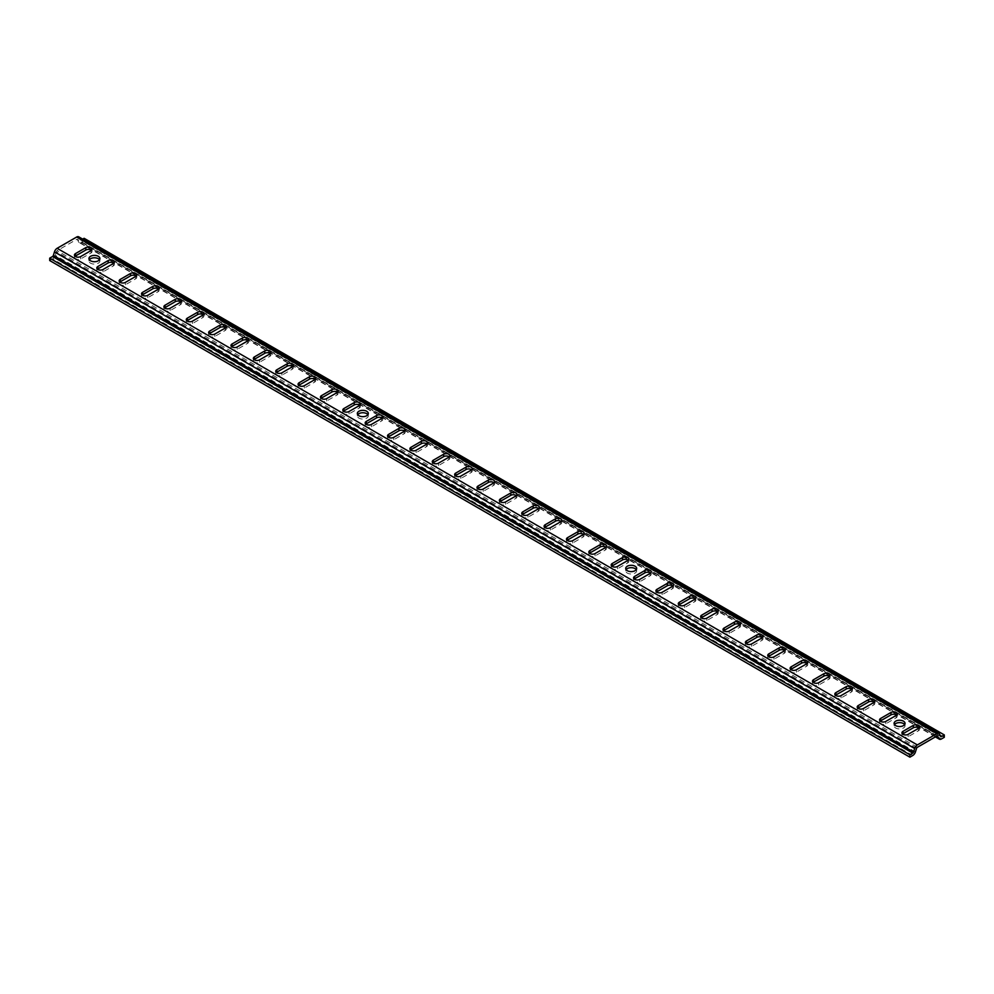 <?xml version="1.0" encoding="UTF-8"?>
<svg xmlns="http://www.w3.org/2000/svg" width="994" height="994" viewBox="0 0 994 994"><rect width="100%" height="100%" fill="white"/><g stroke="black" fill="none" stroke-linecap="round" stroke-linejoin="round"><path stroke-width="0.75" stroke-dasharray="4.97 3.73" d="M99.499 259.745A5.479 3.156 180 0 1 99.909 260.937A5.479 3.156 180 0 1 96.53 263.857A5.479 3.156 180 0 1 90.553 263.174A5.479 3.156 180 0 1 88.951 260.937A5.479 3.156 180 0 1 89.361 259.745M367.879 414.697A5.479 3.156 180 0 1 368.289 415.89A5.479 3.156 180 0 1 364.91 418.809A5.479 3.156 180 0 1 358.933 418.126A5.479 3.156 180 0 1 357.331 415.89A5.479 3.156 180 0 1 357.741 414.697M636.259 569.649A5.479 3.156 180 0 1 636.669 570.842A5.479 3.156 180 0 1 633.29 573.762A5.479 3.156 180 0 1 627.313 573.078A5.479 3.156 180 0 1 625.711 570.842A5.479 3.156 180 0 1 626.121 569.649M904.639 724.589A5.479 3.156 180 0 1 905.049 725.782A5.479 3.156 180 0 1 901.67 728.701A5.479 3.156 180 0 1 895.693 728.018A5.479 3.156 180 0 1 894.091 725.782A5.479 3.156 180 0 1 894.501 724.589M91.423 250.314A3.653 2.112 180 0 1 92.057 251.507A3.653 2.112 180 0 1 90.988 252.998L80.663 258.949A3.653 2.112 180 0 1 75.507 258.949A3.653 2.112 180 0 1 74.438 257.471A3.653 2.112 180 0 1 75.072 256.278M113.788 263.224A3.653 2.112 180 0 1 114.422 264.416A3.653 2.112 180 0 1 113.353 265.907L103.028 271.871A3.653 2.112 180 0 1 97.872 271.871A3.653 2.112 180 0 1 96.803 270.38A3.653 2.112 180 0 1 97.437 269.188M136.153 276.133A3.653 2.112 180 0 1 136.787 277.326A3.653 2.112 180 0 1 135.718 278.817L125.393 284.781A3.653 2.112 180 0 1 120.237 284.781A3.653 2.112 180 0 1 119.168 283.29A3.653 2.112 180 0 1 119.802 282.097M158.518 289.055A3.653 2.112 180 0 1 159.152 290.248A3.653 2.112 180 0 1 158.083 291.739L147.758 297.691A3.653 2.112 180 0 1 142.602 297.691A3.653 2.112 180 0 1 141.533 296.2A3.653 2.112 180 0 1 142.167 295.007M180.883 301.965A3.653 2.112 180 0 1 181.517 303.158A3.653 2.112 180 0 1 180.448 304.649L170.123 310.6A3.653 2.112 180 0 1 164.967 310.6A3.653 2.112 180 0 1 163.898 309.109A3.653 2.112 180 0 1 164.532 307.929M203.248 314.874A3.653 2.112 180 0 1 203.882 316.067A3.653 2.112 180 0 1 202.813 317.558L192.488 323.522A3.653 2.112 180 0 1 187.332 323.522A3.653 2.112 180 0 1 186.263 322.031A3.653 2.112 180 0 1 186.897 320.838M225.613 327.784A3.653 2.112 180 0 1 226.247 328.977A3.653 2.112 180 0 1 225.178 330.468L214.853 336.432A3.653 2.112 180 0 1 209.697 336.432A3.653 2.112 180 0 1 208.628 334.941A3.653 2.112 180 0 1 209.262 333.748M247.978 340.706A3.653 2.112 180 0 1 248.612 341.886A3.653 2.112 180 0 1 247.543 343.377L237.218 349.341A3.653 2.112 180 0 1 232.062 349.341A3.653 2.112 180 0 1 230.993 347.85A3.653 2.112 180 0 1 231.627 346.657M270.343 353.615A3.653 2.112 180 0 1 270.977 354.808A3.653 2.112 180 0 1 269.908 356.299L259.583 362.251A3.653 2.112 180 0 1 254.427 362.251A3.653 2.112 180 0 1 253.358 360.76A3.653 2.112 180 0 1 253.992 359.567M292.708 366.525A3.653 2.112 180 0 1 293.342 367.718A3.653 2.112 180 0 1 292.273 369.209L281.948 375.16A3.653 2.112 180 0 1 276.792 375.16A3.653 2.112 180 0 1 275.723 373.682A3.653 2.112 180 0 1 276.357 372.489M315.073 379.435A3.653 2.112 180 0 1 315.707 380.627A3.653 2.112 180 0 1 314.638 382.118L304.313 388.082A3.653 2.112 180 0 1 299.157 388.082A3.653 2.112 180 0 1 298.088 386.591A3.653 2.112 180 0 1 298.722 385.399M337.438 392.344A3.653 2.112 180 0 1 338.072 393.537A3.653 2.112 180 0 1 337.003 395.028L326.678 400.992A3.653 2.112 180 0 1 321.522 400.992A3.653 2.112 180 0 1 320.453 399.501A3.653 2.112 180 0 1 321.087 398.308M359.803 405.266A3.653 2.112 180 0 1 360.437 406.459A3.653 2.112 180 0 1 359.368 407.938L349.043 413.902A3.653 2.112 180 0 1 343.887 413.902A3.653 2.112 180 0 1 342.818 412.411A3.653 2.112 180 0 1 343.452 411.218M382.168 418.176A3.653 2.112 180 0 1 382.802 419.369A3.653 2.112 180 0 1 381.733 420.86L371.408 426.811A3.653 2.112 180 0 1 366.252 426.811A3.653 2.112 180 0 1 365.183 425.32A3.653 2.112 180 0 1 365.817 424.14M404.533 431.085A3.653 2.112 180 0 1 405.167 432.278A3.653 2.112 180 0 1 404.098 433.769L393.773 439.733A3.653 2.112 180 0 1 388.617 439.733A3.653 2.112 180 0 1 387.548 438.242A3.653 2.112 180 0 1 388.182 437.049M426.898 443.995A3.653 2.112 180 0 1 427.532 445.188A3.653 2.112 180 0 1 426.463 446.679L416.138 452.643A3.653 2.112 180 0 1 410.982 452.643A3.653 2.112 180 0 1 409.913 451.152A3.653 2.112 180 0 1 410.547 449.959M449.263 456.917A3.653 2.112 180 0 1 449.897 458.097A3.653 2.112 180 0 1 448.828 459.588L438.503 465.552A3.653 2.112 180 0 1 433.347 465.552A3.653 2.112 180 0 1 432.278 464.061A3.653 2.112 180 0 1 432.912 462.869M471.628 469.827A3.653 2.112 180 0 1 472.262 471.019A3.653 2.112 180 0 1 471.193 472.51L460.868 478.462A3.653 2.112 180 0 1 455.712 478.462A3.653 2.112 180 0 1 454.643 476.971A3.653 2.112 180 0 1 455.277 475.778M493.993 482.736A3.653 2.112 180 0 1 494.627 483.929A3.653 2.112 180 0 1 493.558 485.42L483.233 491.371A3.653 2.112 180 0 1 478.077 491.371A3.653 2.112 180 0 1 477.008 489.893A3.653 2.112 180 0 1 477.642 488.7M516.358 495.646A3.653 2.112 180 0 1 516.992 496.838A3.653 2.112 180 0 1 515.923 498.329L505.598 504.293A3.653 2.112 180 0 1 500.442 504.293A3.653 2.112 180 0 1 499.373 502.802A3.653 2.112 180 0 1 500.007 501.61M538.723 508.555A3.653 2.112 180 0 1 539.357 509.748A3.653 2.112 180 0 1 538.288 511.239L527.963 517.203A3.653 2.112 180 0 1 522.807 517.203A3.653 2.112 180 0 1 521.738 515.712A3.653 2.112 180 0 1 522.372 514.519M561.088 521.477A3.653 2.112 180 0 1 561.722 522.67A3.653 2.112 180 0 1 560.653 524.149L550.328 530.113A3.653 2.112 180 0 1 545.172 530.113A3.653 2.112 180 0 1 544.103 528.622A3.653 2.112 180 0 1 544.737 527.429M583.453 534.387A3.653 2.112 180 0 1 584.087 535.58A3.653 2.112 180 0 1 583.018 537.071L572.693 543.022A3.653 2.112 180 0 1 567.537 543.022A3.653 2.112 180 0 1 566.468 541.531A3.653 2.112 180 0 1 567.102 540.338M605.818 547.296A3.653 2.112 180 0 1 606.452 548.489A3.653 2.112 180 0 1 605.383 549.98L595.058 555.944A3.653 2.112 180 0 1 589.902 555.944A3.653 2.112 180 0 1 588.833 554.453A3.653 2.112 180 0 1 589.467 553.26M628.183 560.206A3.653 2.112 180 0 1 628.817 561.399A3.653 2.112 180 0 1 627.748 562.89L617.423 568.854A3.653 2.112 180 0 1 612.267 568.854A3.653 2.112 180 0 1 611.198 567.363A3.653 2.112 180 0 1 611.832 566.17M650.548 573.128A3.653 2.112 180 0 1 651.182 574.308A3.653 2.112 180 0 1 650.113 575.799L639.788 581.763A3.653 2.112 180 0 1 634.632 581.763A3.653 2.112 180 0 1 633.563 580.272A3.653 2.112 180 0 1 634.197 579.08M672.913 586.038A3.653 2.112 180 0 1 673.547 587.23A3.653 2.112 180 0 1 672.478 588.721L662.153 594.673A3.653 2.112 180 0 1 656.997 594.673A3.653 2.112 180 0 1 655.928 593.182A3.653 2.112 180 0 1 656.562 591.989M695.278 598.947A3.653 2.112 180 0 1 695.912 600.14A3.653 2.112 180 0 1 694.843 601.631L684.518 607.582A3.653 2.112 180 0 1 679.362 607.582A3.653 2.112 180 0 1 678.293 606.104A3.653 2.112 180 0 1 678.927 604.911M717.643 611.857A3.653 2.112 180 0 1 718.277 613.049A3.653 2.112 180 0 1 717.208 614.54L706.883 620.504A3.653 2.112 180 0 1 701.727 620.504A3.653 2.112 180 0 1 700.658 619.013A3.653 2.112 180 0 1 701.292 617.821M740.008 624.766A3.653 2.112 180 0 1 740.642 625.959A3.653 2.112 180 0 1 739.573 627.45L729.248 633.414A3.653 2.112 180 0 1 724.092 633.414A3.653 2.112 180 0 1 723.023 631.923A3.653 2.112 180 0 1 723.657 630.73M762.373 637.688A3.653 2.112 180 0 1 763.007 638.881A3.653 2.112 180 0 1 761.938 640.36L751.613 646.324A3.653 2.112 180 0 1 746.457 646.324A3.653 2.112 180 0 1 745.388 644.833A3.653 2.112 180 0 1 746.022 643.64M784.738 650.598A3.653 2.112 180 0 1 785.372 651.791A3.653 2.112 180 0 1 784.303 653.282L773.978 659.233A3.653 2.112 180 0 1 768.822 659.233A3.653 2.112 180 0 1 767.753 657.742A3.653 2.112 180 0 1 768.387 656.549M807.103 663.507A3.653 2.112 180 0 1 807.737 664.7A3.653 2.112 180 0 1 806.668 666.191L796.343 672.155A3.653 2.112 180 0 1 791.187 672.155A3.653 2.112 180 0 1 790.118 670.664A3.653 2.112 180 0 1 790.752 669.471M829.468 676.417A3.653 2.112 180 0 1 830.102 677.61A3.653 2.112 180 0 1 829.033 679.101L818.708 685.065A3.653 2.112 180 0 1 813.552 685.065A3.653 2.112 180 0 1 812.483 683.574A3.653 2.112 180 0 1 813.117 682.381M851.833 689.327A3.653 2.112 180 0 1 852.467 690.519A3.653 2.112 180 0 1 851.398 692.01L841.073 697.974A3.653 2.112 180 0 1 835.917 697.974A3.653 2.112 180 0 1 834.848 696.483A3.653 2.112 180 0 1 835.482 695.291M874.198 702.249A3.653 2.112 180 0 1 874.832 703.441A3.653 2.112 180 0 1 873.763 704.932L863.438 710.884A3.653 2.112 180 0 1 858.282 710.884A3.653 2.112 180 0 1 857.213 709.393A3.653 2.112 180 0 1 857.847 708.2M896.563 715.158A3.653 2.112 180 0 1 897.197 716.351A3.653 2.112 180 0 1 896.128 717.842L885.803 723.794A3.653 2.112 180 0 1 880.647 723.794A3.653 2.112 180 0 1 879.578 722.315A3.653 2.112 180 0 1 880.212 721.122M918.928 728.068A3.653 2.112 180 0 1 919.562 729.261A3.653 2.112 180 0 1 918.493 730.752L908.168 736.716A3.653 2.112 180 0 1 903.012 736.716A3.653 2.112 180 0 1 901.943 735.225A3.653 2.112 180 0 1 902.577 734.032M944.3 737.312L84.105 240.685L84.105 238.299M82.688 239.119L81.235 239.952A1.218 0.708 -60 0 1 80.439 239.815L79.346 237.516A4.138 2.386 120 0 0 78.725 236.833M49.7 260.54L52.57 258.887A4.138 2.386 120 0 0 55.254 255.296L56.36 251.743A1.218 0.708 -60 0 1 57.143 250.687L76.662 239.417A1.218 0.708 -60 0 1 77.445 239.554L78.551 241.853A4.138 2.386 120 0 0 79.16 242.548A4.138 2.386 120 0 0 81.235 242.337L84.105 240.685M80.663 258.949L80.663 256.576M103.028 271.871L103.028 269.486M125.393 284.781L125.393 282.395M147.758 297.691L147.758 295.305M170.123 310.6L170.123 308.227M192.488 323.522L192.488 321.137M214.853 336.432L214.853 334.046M237.218 349.341L237.218 346.956M259.583 362.251L259.583 359.865M281.948 375.16L281.948 372.787M304.313 388.082L304.313 385.697M326.678 400.992L326.678 398.606M349.043 413.902L349.043 411.516M371.408 426.811L371.408 424.426M393.773 439.733L393.773 437.348M416.138 452.643L416.138 450.257M438.503 465.552L438.503 463.167M460.868 478.462L460.868 476.076M483.233 491.371L483.233 488.998M505.598 504.293L505.598 501.908M527.963 517.203L527.963 514.817M550.328 530.113L550.328 527.727M572.693 543.022L572.693 540.637M595.058 555.944L595.058 553.559M617.423 568.854L617.423 566.468M639.788 581.763L639.788 579.378M662.153 594.673L662.153 592.287M684.518 607.582L684.518 605.209M706.883 620.504L706.883 618.119M729.248 633.414L729.248 631.028M751.613 646.324L751.613 643.938M773.978 659.233L773.978 656.848M796.343 672.155L796.343 669.77M818.708 685.065L818.708 682.679M841.073 697.974L841.073 695.589M863.438 710.884L863.438 708.498M885.803 723.794L885.803 721.42M908.168 736.716L908.168 734.33M940.423 736.007L81.235 239.952M940.635 736.442L80.439 239.815M939.541 734.144L79.346 237.516M912.765 755.515L52.57 258.887M915.449 751.924L55.254 255.296M916.555 748.37L56.36 251.743M917.338 747.314L57.143 250.687M936.857 736.045L76.662 239.417M937.193 735.933L77.445 239.554M935.689 736.716L78.551 241.853M941.43 738.964L81.235 242.337M918.493 730.752L918.493 728.366M896.128 717.842L896.128 715.456M873.763 704.932L873.763 702.547M851.398 692.01L851.398 689.625M829.033 679.101L829.033 676.715M806.668 666.191L806.668 663.806M784.303 653.282L784.303 650.896M761.938 640.36L761.938 637.986M739.573 627.45L739.573 625.064M717.208 614.54L717.208 612.155M694.843 601.631L694.843 599.245M672.478 588.721L672.478 586.336M650.113 575.799L650.113 573.414M627.748 562.89L627.748 560.504M605.383 549.98L605.383 547.595M583.018 537.071L583.018 534.685M560.653 524.149L560.653 521.775M538.288 511.239L538.288 508.853M515.923 498.329L515.923 495.944M493.558 485.42L493.558 483.034M471.193 472.51L471.193 470.125M448.828 459.588L448.828 457.215M426.463 446.679L426.463 444.293M404.098 433.769L404.098 431.384M381.733 420.86L381.733 418.474M359.368 407.938L359.368 405.564M337.003 395.028L337.003 392.642M314.638 382.118L314.638 379.733M292.273 369.209L292.273 366.823M269.908 356.299L269.908 353.914M247.543 343.377L247.543 341.004M225.178 330.468L225.178 328.082M202.813 317.558L202.813 315.173M180.448 304.649L180.448 302.263M158.083 291.739L158.083 289.353M135.718 278.817L135.718 276.431M113.353 265.907L113.353 263.522M90.988 252.998L90.988 250.612M88.951 260.937L88.951 258.564M357.331 415.89L357.331 413.504M625.711 570.842L625.711 568.456M894.091 725.782L894.091 723.396M940.821 736.641L80.626 240.014M937.466 735.982L77.271 239.355M935.391 736.889L79.16 242.548M901.943 735.225L901.943 732.839M919.562 729.261L919.562 726.875M879.578 722.315L879.578 719.929M897.197 716.351L897.197 713.965M874.832 703.441L874.832 701.056M857.213 709.393L857.213 707.007M852.467 690.519L852.467 688.146M834.848 696.483L834.848 694.098M830.102 677.61L830.102 675.224M812.483 683.574L812.483 681.188M807.737 664.7L807.737 662.315M790.118 670.664L790.118 668.279M785.372 651.791L785.372 649.405M767.753 657.742L767.753 655.369M763.007 638.881L763.007 636.495M745.388 644.833L745.388 642.447M740.642 625.959L740.642 623.573M723.023 631.923L723.023 629.537M718.277 613.049L718.277 610.664M700.658 619.013L700.658 616.628M695.912 600.14L695.912 597.754M678.293 606.104L678.293 603.718M673.547 587.23L673.547 584.845M655.928 593.182L655.928 590.796M651.182 574.308L651.182 571.935M633.563 580.272L633.563 577.887M628.817 561.399L628.817 559.013M611.198 567.363L611.198 564.977M606.452 548.489L606.452 546.104M588.833 554.453L588.833 552.068M584.087 535.58L584.087 533.194M566.468 541.531L566.468 539.158M561.722 522.67L561.722 520.284M544.103 528.622L544.103 526.236M539.357 509.748L539.357 507.362M521.738 515.712L521.738 513.326M516.992 496.838L516.992 494.453M499.373 502.802L499.373 500.417M494.627 483.929L494.627 481.543M477.008 489.893L477.008 487.507M472.262 471.019L472.262 468.634M454.643 476.971L454.643 474.585M449.897 458.097L449.897 455.724M432.278 464.061L432.278 461.676M427.532 445.188L427.532 442.802M409.913 451.152L409.913 448.766M405.167 432.278L405.167 429.893M387.548 438.242L387.548 435.857M382.802 419.369L382.802 416.983M365.183 425.32L365.183 422.947M360.437 406.459L360.437 404.073M342.818 412.411L342.818 410.025M338.072 393.537L338.072 391.151M320.453 399.501L320.453 397.115M315.707 380.627L315.707 378.242M298.088 386.591L298.088 384.206M293.342 367.718L293.342 365.332M275.723 373.682L275.723 371.296M270.977 354.808L270.977 352.423M253.358 360.76L253.358 358.374M248.612 341.886L248.612 339.513M230.993 347.85L230.993 345.465M226.247 328.977L226.247 326.591M208.628 334.941L208.628 332.555M203.882 316.067L203.882 313.682M186.263 322.031L186.263 319.646M181.517 303.158L181.517 300.772M163.898 309.109L163.898 306.736M159.152 290.248L159.152 287.862M141.533 296.2L141.533 293.814M136.787 277.326L136.787 274.953M119.168 283.29L119.168 280.904M114.422 264.416L114.422 262.031M96.803 270.38L96.803 267.995M92.057 251.507L92.057 249.121M74.438 257.471L74.438 255.085M905.049 725.782L905.049 723.396M636.669 570.842L636.669 568.456M368.289 415.89L368.289 413.504M99.909 260.937L99.909 258.564"/><path stroke-width="1.49" d="M98.307 256.328A5.479 3.156 0 0 0 92.33 255.632A5.479 3.156 0 0 0 88.951 258.564A5.479 3.156 0 0 0 90.553 260.788A5.479 3.156 0 0 0 96.53 261.484A5.479 3.156 0 0 0 99.909 258.564A5.479 3.156 0 0 0 98.307 256.328M89.361 259.745A5.479 3.156 180 0 1 98.307 258.701A5.479 3.156 180 0 1 99.499 259.745M366.687 411.267A5.479 3.156 0 0 0 360.71 410.584A5.479 3.156 0 0 0 357.331 413.504A5.479 3.156 0 0 0 358.933 415.74A5.479 3.156 0 0 0 364.91 416.424A5.479 3.156 0 0 0 368.289 413.504A5.479 3.156 0 0 0 366.687 411.267M357.741 414.697A5.479 3.156 180 0 1 366.687 413.653A5.479 3.156 180 0 1 367.879 414.697M635.067 566.22A5.479 3.156 0 0 0 629.09 565.536A5.479 3.156 0 0 0 625.711 568.456A5.479 3.156 0 0 0 627.313 570.693A5.479 3.156 0 0 0 633.29 571.376A5.479 3.156 0 0 0 636.669 568.456A5.479 3.156 0 0 0 635.067 566.22M626.121 569.649A5.479 3.156 180 0 1 635.067 568.605A5.479 3.156 180 0 1 636.259 569.649M903.447 721.172A5.479 3.156 0 0 0 897.47 720.476A5.479 3.156 0 0 0 894.091 723.396A5.479 3.156 0 0 0 895.693 725.632A5.479 3.156 0 0 0 901.67 726.316A5.479 3.156 0 0 0 905.049 723.396A5.479 3.156 0 0 0 903.447 721.172M894.501 724.589A5.479 3.156 180 0 1 903.447 723.545A5.479 3.156 180 0 1 904.639 724.589M75.507 256.576A3.653 2.112 0 0 0 80.663 256.576L90.988 250.612A3.653 2.112 0 0 0 92.057 249.121A3.653 2.112 0 0 0 89.808 247.171A3.653 2.112 0 0 0 85.832 247.63L75.507 253.594A3.653 2.112 0 0 0 74.438 255.085A3.653 2.112 0 0 0 75.507 256.576M97.872 269.486A3.653 2.112 0 0 0 103.028 269.486L113.353 263.522A3.653 2.112 0 0 0 114.422 262.031A3.653 2.112 0 0 0 112.173 260.093A3.653 2.112 0 0 0 108.197 260.54L97.872 266.504A3.653 2.112 0 0 0 96.803 267.995A3.653 2.112 0 0 0 97.872 269.486M120.237 282.395A3.653 2.112 0 0 0 125.393 282.395L135.718 276.431A3.653 2.112 0 0 0 136.787 274.953A3.653 2.112 0 0 0 134.538 273.002A3.653 2.112 0 0 0 130.562 273.462L120.237 279.413A3.653 2.112 0 0 0 119.168 280.904A3.653 2.112 0 0 0 120.237 282.395M142.602 295.305A3.653 2.112 0 0 0 147.758 295.305L158.083 289.353A3.653 2.112 0 0 0 159.152 287.862A3.653 2.112 0 0 0 156.903 285.912A3.653 2.112 0 0 0 152.927 286.371L142.602 292.323A3.653 2.112 0 0 0 141.533 293.814A3.653 2.112 0 0 0 142.602 295.305M164.967 308.227A3.653 2.112 0 0 0 170.123 308.227L180.448 302.263A3.653 2.112 0 0 0 181.517 300.772A3.653 2.112 0 0 0 179.268 298.821A3.653 2.112 0 0 0 175.292 299.281L164.967 305.245A3.653 2.112 0 0 0 163.898 306.736A3.653 2.112 0 0 0 164.967 308.227M187.332 321.137A3.653 2.112 0 0 0 192.488 321.137L202.813 315.173A3.653 2.112 0 0 0 203.882 313.682A3.653 2.112 0 0 0 201.633 311.743A3.653 2.112 0 0 0 197.657 312.191L187.332 318.155A3.653 2.112 0 0 0 186.263 319.646A3.653 2.112 0 0 0 187.332 321.137M209.697 334.046A3.653 2.112 0 0 0 214.853 334.046L225.178 328.082A3.653 2.112 0 0 0 226.247 326.591A3.653 2.112 0 0 0 223.998 324.653A3.653 2.112 0 0 0 220.022 325.1L209.697 331.064A3.653 2.112 0 0 0 208.628 332.555A3.653 2.112 0 0 0 209.697 334.046M232.062 346.956A3.653 2.112 0 0 0 237.218 346.956L247.543 341.004A3.653 2.112 0 0 0 248.612 339.513A3.653 2.112 0 0 0 246.363 337.562A3.653 2.112 0 0 0 242.387 338.022L232.062 343.974A3.653 2.112 0 0 0 230.993 345.465A3.653 2.112 0 0 0 232.062 346.956M254.427 359.865A3.653 2.112 0 0 0 259.583 359.865L269.908 353.914A3.653 2.112 0 0 0 270.977 352.423A3.653 2.112 0 0 0 268.728 350.472A3.653 2.112 0 0 0 264.752 350.932L254.427 356.896A3.653 2.112 0 0 0 253.358 358.374A3.653 2.112 0 0 0 254.427 359.865M276.792 372.787A3.653 2.112 0 0 0 281.948 372.787L292.273 366.823A3.653 2.112 0 0 0 293.342 365.332A3.653 2.112 0 0 0 291.093 363.382A3.653 2.112 0 0 0 287.117 363.841L276.792 369.805A3.653 2.112 0 0 0 275.723 371.296A3.653 2.112 0 0 0 276.792 372.787M299.157 385.697A3.653 2.112 0 0 0 304.313 385.697L314.638 379.733A3.653 2.112 0 0 0 315.707 378.242A3.653 2.112 0 0 0 313.458 376.304A3.653 2.112 0 0 0 309.482 376.751L299.157 382.715A3.653 2.112 0 0 0 298.088 384.206A3.653 2.112 0 0 0 299.157 385.697M321.522 398.606A3.653 2.112 0 0 0 326.678 398.606L337.003 392.642A3.653 2.112 0 0 0 338.072 391.151A3.653 2.112 0 0 0 335.823 389.213A3.653 2.112 0 0 0 331.847 389.673L321.522 395.624A3.653 2.112 0 0 0 320.453 397.115A3.653 2.112 0 0 0 321.522 398.606M343.887 411.516A3.653 2.112 0 0 0 349.043 411.516L359.368 405.564A3.653 2.112 0 0 0 360.437 404.073A3.653 2.112 0 0 0 358.188 402.123A3.653 2.112 0 0 0 354.212 402.582L343.887 408.534A3.653 2.112 0 0 0 342.818 410.025A3.653 2.112 0 0 0 343.887 411.516M366.252 424.426A3.653 2.112 0 0 0 371.408 424.426L381.733 418.474A3.653 2.112 0 0 0 382.802 416.983A3.653 2.112 0 0 0 380.553 415.032A3.653 2.112 0 0 0 376.577 415.492L366.252 421.456A3.653 2.112 0 0 0 365.183 422.947A3.653 2.112 0 0 0 366.252 424.426M388.617 437.348A3.653 2.112 0 0 0 393.773 437.348L404.098 431.384A3.653 2.112 0 0 0 405.167 429.893A3.653 2.112 0 0 0 402.918 427.942A3.653 2.112 0 0 0 398.942 428.402L388.617 434.366A3.653 2.112 0 0 0 387.548 435.857A3.653 2.112 0 0 0 388.617 437.348M410.982 450.257A3.653 2.112 0 0 0 416.138 450.257L426.463 444.293A3.653 2.112 0 0 0 427.532 442.802A3.653 2.112 0 0 0 425.283 440.864A3.653 2.112 0 0 0 421.307 441.311L410.982 447.275A3.653 2.112 0 0 0 409.913 448.766A3.653 2.112 0 0 0 410.982 450.257M433.347 463.167A3.653 2.112 0 0 0 438.503 463.167L448.828 457.215A3.653 2.112 0 0 0 449.897 455.724A3.653 2.112 0 0 0 447.648 453.773A3.653 2.112 0 0 0 443.672 454.233L433.347 460.185A3.653 2.112 0 0 0 432.278 461.676A3.653 2.112 0 0 0 433.347 463.167M455.712 476.076A3.653 2.112 0 0 0 460.868 476.076L471.193 470.125A3.653 2.112 0 0 0 472.262 468.634A3.653 2.112 0 0 0 470.013 466.683A3.653 2.112 0 0 0 466.037 467.143L455.712 473.107A3.653 2.112 0 0 0 454.643 474.585A3.653 2.112 0 0 0 455.712 476.076M478.077 488.998A3.653 2.112 0 0 0 483.233 488.998L493.558 483.034A3.653 2.112 0 0 0 494.627 481.543A3.653 2.112 0 0 0 492.378 479.593A3.653 2.112 0 0 0 488.402 480.052L478.077 486.016A3.653 2.112 0 0 0 477.008 487.507A3.653 2.112 0 0 0 478.077 488.998M500.442 501.908A3.653 2.112 0 0 0 505.598 501.908L515.923 495.944A3.653 2.112 0 0 0 516.992 494.453A3.653 2.112 0 0 0 514.743 492.515A3.653 2.112 0 0 0 510.767 492.962L500.442 498.926A3.653 2.112 0 0 0 499.373 500.417A3.653 2.112 0 0 0 500.442 501.908M522.807 514.817A3.653 2.112 0 0 0 527.963 514.817L538.288 508.853A3.653 2.112 0 0 0 539.357 507.362A3.653 2.112 0 0 0 537.108 505.424A3.653 2.112 0 0 0 533.132 505.884L522.807 511.835A3.653 2.112 0 0 0 521.738 513.326A3.653 2.112 0 0 0 522.807 514.817M545.172 527.727A3.653 2.112 0 0 0 550.328 527.727L560.653 521.775A3.653 2.112 0 0 0 561.722 520.284A3.653 2.112 0 0 0 559.473 518.334A3.653 2.112 0 0 0 555.497 518.793L545.172 524.745A3.653 2.112 0 0 0 544.103 526.236A3.653 2.112 0 0 0 545.172 527.727M567.537 540.637A3.653 2.112 0 0 0 572.693 540.637L583.018 534.685A3.653 2.112 0 0 0 584.087 533.194A3.653 2.112 0 0 0 581.838 531.243A3.653 2.112 0 0 0 577.862 531.703L567.537 537.667A3.653 2.112 0 0 0 566.468 539.158A3.653 2.112 0 0 0 567.537 540.637M589.902 553.559A3.653 2.112 0 0 0 595.058 553.559L605.383 547.595A3.653 2.112 0 0 0 606.452 546.104A3.653 2.112 0 0 0 604.203 544.153A3.653 2.112 0 0 0 600.227 544.613L589.902 550.577A3.653 2.112 0 0 0 588.833 552.068A3.653 2.112 0 0 0 589.902 553.559M612.267 566.468A3.653 2.112 0 0 0 617.423 566.468L627.748 560.504A3.653 2.112 0 0 0 628.817 559.013A3.653 2.112 0 0 0 626.568 557.075A3.653 2.112 0 0 0 622.592 557.522L612.267 563.486A3.653 2.112 0 0 0 611.198 564.977A3.653 2.112 0 0 0 612.267 566.468M634.632 579.378A3.653 2.112 0 0 0 639.788 579.378L650.113 573.414A3.653 2.112 0 0 0 651.182 571.935A3.653 2.112 0 0 0 648.933 569.984A3.653 2.112 0 0 0 644.957 570.444L634.632 576.396A3.653 2.112 0 0 0 633.563 577.887A3.653 2.112 0 0 0 634.632 579.378M656.997 592.287A3.653 2.112 0 0 0 662.153 592.287L672.478 586.336A3.653 2.112 0 0 0 673.547 584.845A3.653 2.112 0 0 0 671.298 582.894A3.653 2.112 0 0 0 667.322 583.354L656.997 589.318A3.653 2.112 0 0 0 655.928 590.796A3.653 2.112 0 0 0 656.997 592.287M679.362 605.209A3.653 2.112 0 0 0 684.518 605.209L694.843 599.245A3.653 2.112 0 0 0 695.912 597.754A3.653 2.112 0 0 0 693.663 595.804A3.653 2.112 0 0 0 689.687 596.263L679.362 602.227A3.653 2.112 0 0 0 678.293 603.718A3.653 2.112 0 0 0 679.362 605.209M701.727 618.119A3.653 2.112 0 0 0 706.883 618.119L717.208 612.155A3.653 2.112 0 0 0 718.277 610.664A3.653 2.112 0 0 0 716.028 608.726A3.653 2.112 0 0 0 712.052 609.173L701.727 615.137A3.653 2.112 0 0 0 700.658 616.628A3.653 2.112 0 0 0 701.727 618.119M724.092 631.028A3.653 2.112 0 0 0 729.248 631.028L739.573 625.064A3.653 2.112 0 0 0 740.642 623.573A3.653 2.112 0 0 0 738.393 621.635A3.653 2.112 0 0 0 734.417 622.095L724.092 628.046A3.653 2.112 0 0 0 723.023 629.537A3.653 2.112 0 0 0 724.092 631.028M746.457 643.938A3.653 2.112 0 0 0 751.613 643.938L761.938 637.986A3.653 2.112 0 0 0 763.007 636.495A3.653 2.112 0 0 0 760.758 634.545A3.653 2.112 0 0 0 756.782 635.004L746.457 640.956A3.653 2.112 0 0 0 745.388 642.447A3.653 2.112 0 0 0 746.457 643.938M768.822 656.848A3.653 2.112 0 0 0 773.978 656.848L784.303 650.896A3.653 2.112 0 0 0 785.372 649.405A3.653 2.112 0 0 0 783.123 647.454A3.653 2.112 0 0 0 779.147 647.914L768.822 653.878A3.653 2.112 0 0 0 767.753 655.369A3.653 2.112 0 0 0 768.822 656.848M791.187 669.77A3.653 2.112 0 0 0 796.343 669.77L806.668 663.806A3.653 2.112 0 0 0 807.737 662.315A3.653 2.112 0 0 0 805.488 660.364A3.653 2.112 0 0 0 801.512 660.824L791.187 666.788A3.653 2.112 0 0 0 790.118 668.279A3.653 2.112 0 0 0 791.187 669.77M813.552 682.679A3.653 2.112 0 0 0 818.708 682.679L829.033 676.715A3.653 2.112 0 0 0 830.102 675.224A3.653 2.112 0 0 0 827.853 673.286A3.653 2.112 0 0 0 823.877 673.733L813.552 679.697A3.653 2.112 0 0 0 812.483 681.188A3.653 2.112 0 0 0 813.552 682.679M835.917 695.589A3.653 2.112 0 0 0 841.073 695.589L851.398 689.625A3.653 2.112 0 0 0 852.467 688.146A3.653 2.112 0 0 0 850.218 686.195A3.653 2.112 0 0 0 846.242 686.655L835.917 692.607A3.653 2.112 0 0 0 834.848 694.098A3.653 2.112 0 0 0 835.917 695.589M858.282 708.498A3.653 2.112 0 0 0 863.438 708.498L873.763 702.547A3.653 2.112 0 0 0 874.832 701.056A3.653 2.112 0 0 0 872.583 699.105A3.653 2.112 0 0 0 868.607 699.565L858.282 705.529A3.653 2.112 0 0 0 857.213 707.007A3.653 2.112 0 0 0 858.282 708.498M880.647 721.42A3.653 2.112 0 0 0 885.803 721.42L896.128 715.456A3.653 2.112 0 0 0 897.197 713.965A3.653 2.112 0 0 0 894.948 712.015A3.653 2.112 0 0 0 890.972 712.474L880.647 718.438A3.653 2.112 0 0 0 879.578 719.929A3.653 2.112 0 0 0 880.647 721.42M903.012 734.33A3.653 2.112 0 0 0 908.168 734.33L918.493 728.366A3.653 2.112 0 0 0 919.562 726.875A3.653 2.112 0 0 0 917.313 724.937A3.653 2.112 0 0 0 913.337 725.384L903.012 731.348A3.653 2.112 0 0 0 901.943 732.839A3.653 2.112 0 0 0 903.012 734.33M944.3 734.926L941.43 736.579A1.218 0.708 -60 0 1 940.635 736.442L939.541 734.144A4.138 2.386 120 0 0 938.92 733.46A4.138 2.386 120 0 0 936.857 733.659L917.338 744.928A4.138 2.386 120 0 0 914.654 748.507L913.561 752.073A1.218 0.708 -60 0 1 912.765 753.129L909.895 754.794L909.895 757.167L912.765 755.515A4.138 2.386 120 0 0 915.449 751.924L916.555 748.37A1.218 0.708 -60 0 1 917.338 747.314L936.857 736.045A1.218 0.708 -60 0 1 937.64 736.181L938.746 738.48A4.138 2.386 120 0 0 939.355 739.176A4.138 2.386 120 0 0 941.43 738.964L944.3 737.312L944.3 734.926L84.105 238.299L82.688 239.119M938.92 733.46L78.725 236.833A4.138 2.386 120 0 0 76.662 237.032L57.143 248.301A4.138 2.386 120 0 0 54.459 251.88L53.365 255.446A1.218 0.708 -60 0 1 52.57 256.502L49.7 258.167L49.7 260.54L909.895 757.167M909.895 754.794L49.7 258.167M880.212 721.122A3.653 2.112 180 0 1 880.647 720.824L890.972 714.86A3.653 2.112 180 0 1 896.563 715.158M902.577 734.032A3.653 2.112 180 0 1 903.012 733.734L913.337 727.77A3.653 2.112 180 0 1 918.928 728.068M857.847 708.2A3.653 2.112 180 0 1 858.282 707.902L868.607 701.95A3.653 2.112 180 0 1 874.198 702.249M835.482 695.291A3.653 2.112 180 0 1 835.917 694.992L846.242 689.041A3.653 2.112 180 0 1 851.833 689.327M813.117 682.381A3.653 2.112 180 0 1 813.552 682.083L823.877 676.119A3.653 2.112 180 0 1 829.468 676.417M790.752 669.471A3.653 2.112 180 0 1 791.187 669.173L801.512 663.209A3.653 2.112 180 0 1 807.103 663.507M768.387 656.549A3.653 2.112 180 0 1 768.822 656.251L779.147 650.3A3.653 2.112 180 0 1 784.738 650.598M746.022 643.64A3.653 2.112 180 0 1 746.457 643.342L756.782 637.39A3.653 2.112 180 0 1 762.373 637.688M723.657 630.73A3.653 2.112 180 0 1 724.092 630.432L734.417 624.468A3.653 2.112 180 0 1 740.008 624.766M701.292 617.821A3.653 2.112 180 0 1 701.727 617.522L712.052 611.558A3.653 2.112 180 0 1 717.643 611.857M678.927 604.911A3.653 2.112 180 0 1 679.362 604.613L689.687 598.649A3.653 2.112 180 0 1 695.278 598.947M656.562 591.989A3.653 2.112 180 0 1 656.997 591.691L667.322 585.739A3.653 2.112 180 0 1 672.913 586.038M634.197 579.08A3.653 2.112 180 0 1 634.632 578.781L644.957 572.83A3.653 2.112 180 0 1 650.548 573.128M611.832 566.17A3.653 2.112 180 0 1 612.267 565.872L622.592 559.908A3.653 2.112 180 0 1 628.183 560.206M589.467 553.26A3.653 2.112 180 0 1 589.902 552.962L600.227 546.998A3.653 2.112 180 0 1 605.818 547.296M567.102 540.338A3.653 2.112 180 0 1 567.537 540.053L577.862 534.089A3.653 2.112 180 0 1 583.453 534.387M544.737 527.429A3.653 2.112 180 0 1 545.172 527.131L555.497 521.179A3.653 2.112 180 0 1 561.088 521.477M522.372 514.519A3.653 2.112 180 0 1 522.807 514.221L533.132 508.257A3.653 2.112 180 0 1 538.723 508.555M500.007 501.61A3.653 2.112 180 0 1 500.442 501.311L510.767 495.347A3.653 2.112 180 0 1 516.358 495.646M477.642 488.7A3.653 2.112 180 0 1 478.077 488.402L488.402 482.438A3.653 2.112 180 0 1 493.993 482.736M455.277 475.778A3.653 2.112 180 0 1 455.712 475.48L466.037 469.528A3.653 2.112 180 0 1 471.628 469.827M432.912 462.869A3.653 2.112 180 0 1 433.347 462.57L443.672 456.619A3.653 2.112 180 0 1 449.263 456.917M410.547 449.959A3.653 2.112 180 0 1 410.982 449.661L421.307 443.697A3.653 2.112 180 0 1 426.898 443.995M388.182 437.049A3.653 2.112 180 0 1 388.617 436.751L398.942 430.787A3.653 2.112 180 0 1 404.533 431.085M365.817 424.14A3.653 2.112 180 0 1 366.252 423.842L376.577 417.878A3.653 2.112 180 0 1 382.168 418.176M343.452 411.218A3.653 2.112 180 0 1 343.887 410.92L354.212 404.968A3.653 2.112 180 0 1 359.803 405.266M321.087 398.308A3.653 2.112 180 0 1 321.522 398.01L331.847 392.046A3.653 2.112 180 0 1 337.438 392.344M298.722 385.399A3.653 2.112 180 0 1 299.157 385.1L309.482 379.136A3.653 2.112 180 0 1 315.073 379.435M276.357 372.489A3.653 2.112 180 0 1 276.792 372.191L287.117 366.227A3.653 2.112 180 0 1 292.708 366.525M253.992 359.567A3.653 2.112 180 0 1 254.427 359.269L264.752 353.317A3.653 2.112 180 0 1 270.343 353.615M231.627 346.657A3.653 2.112 180 0 1 232.062 346.359L242.387 340.408A3.653 2.112 180 0 1 247.978 340.706M209.262 333.748A3.653 2.112 180 0 1 209.697 333.45L220.022 327.486A3.653 2.112 180 0 1 225.613 327.784M186.897 320.838A3.653 2.112 180 0 1 187.332 320.54L197.657 314.576A3.653 2.112 180 0 1 203.248 314.874M164.532 307.929A3.653 2.112 180 0 1 164.967 307.631L175.292 301.667A3.653 2.112 180 0 1 180.883 301.965M142.167 295.007A3.653 2.112 180 0 1 142.602 294.709L152.927 288.757A3.653 2.112 180 0 1 158.518 289.055M119.802 282.097A3.653 2.112 180 0 1 120.237 281.799L130.562 275.835A3.653 2.112 180 0 1 136.153 276.133M97.437 269.188A3.653 2.112 180 0 1 97.872 268.889L108.197 262.925A3.653 2.112 180 0 1 113.788 263.224M75.072 256.278A3.653 2.112 180 0 1 75.507 255.98L85.832 250.016A3.653 2.112 180 0 1 91.423 250.314M941.43 736.579L940.423 736.007M936.857 733.659L76.662 237.032M917.338 744.928L57.143 248.301M914.654 748.507L54.459 251.88M913.561 752.073L53.365 255.446M912.765 753.129L52.57 256.502M938.746 738.48L935.689 736.716M903.012 733.734L903.012 731.348M913.337 727.77L913.337 725.384M880.647 720.824L880.647 718.438M890.972 714.86L890.972 712.474M868.607 701.95L868.607 699.565M858.282 707.902L858.282 705.529M846.242 689.041L846.242 686.655M835.917 694.992L835.917 692.607M823.877 676.119L823.877 673.733M813.552 682.083L813.552 679.697M801.512 663.209L801.512 660.824M791.187 669.173L791.187 666.788M779.147 650.3L779.147 647.914M768.822 656.251L768.822 653.878M756.782 637.39L756.782 635.004M746.457 643.342L746.457 640.956M734.417 624.468L734.417 622.095M724.092 630.432L724.092 628.046M712.052 611.558L712.052 609.173M701.727 617.522L701.727 615.137M689.687 598.649L689.687 596.263M679.362 604.613L679.362 602.227M667.322 585.739L667.322 583.354M656.997 591.691L656.997 589.318M644.957 572.83L644.957 570.444M634.632 578.781L634.632 576.396M622.592 559.908L622.592 557.522M612.267 565.872L612.267 563.486M600.227 546.998L600.227 544.613M589.902 552.962L589.902 550.577M577.862 534.089L577.862 531.703M567.537 540.053L567.537 537.667M555.497 521.179L555.497 518.793M545.172 527.131L545.172 524.745M533.132 508.257L533.132 505.884M522.807 514.221L522.807 511.835M510.767 495.347L510.767 492.962M500.442 501.311L500.442 498.926M488.402 482.438L488.402 480.052M478.077 488.402L478.077 486.016M466.037 469.528L466.037 467.143M455.712 475.48L455.712 473.107M443.672 456.619L443.672 454.233M433.347 462.57L433.347 460.185M421.307 443.697L421.307 441.311M410.982 449.661L410.982 447.275M398.942 430.787L398.942 428.402M388.617 436.751L388.617 434.366M376.577 417.878L376.577 415.492M366.252 423.842L366.252 421.456M354.212 404.968L354.212 402.582M343.887 410.92L343.887 408.534M331.847 392.046L331.847 389.673M321.522 398.01L321.522 395.624M309.482 379.136L309.482 376.751M299.157 385.1L299.157 382.715M287.117 366.227L287.117 363.841M276.792 372.191L276.792 369.805M264.752 353.317L264.752 350.932M254.427 359.269L254.427 356.896M242.387 340.408L242.387 338.022M232.062 346.359L232.062 343.974M220.022 327.486L220.022 325.1M209.697 333.45L209.697 331.064M197.657 314.576L197.657 312.191M187.332 320.54L187.332 318.155M175.292 301.667L175.292 299.281M164.967 307.631L164.967 305.245M152.927 288.757L152.927 286.371M142.602 294.709L142.602 292.323M130.562 275.835L130.562 273.462M120.237 281.799L120.237 279.413M108.197 262.925L108.197 260.54M97.872 268.889L97.872 266.504M85.832 250.016L85.832 247.63M75.507 255.98L75.507 253.594M939.355 739.176L935.391 736.889"/></g></svg>
